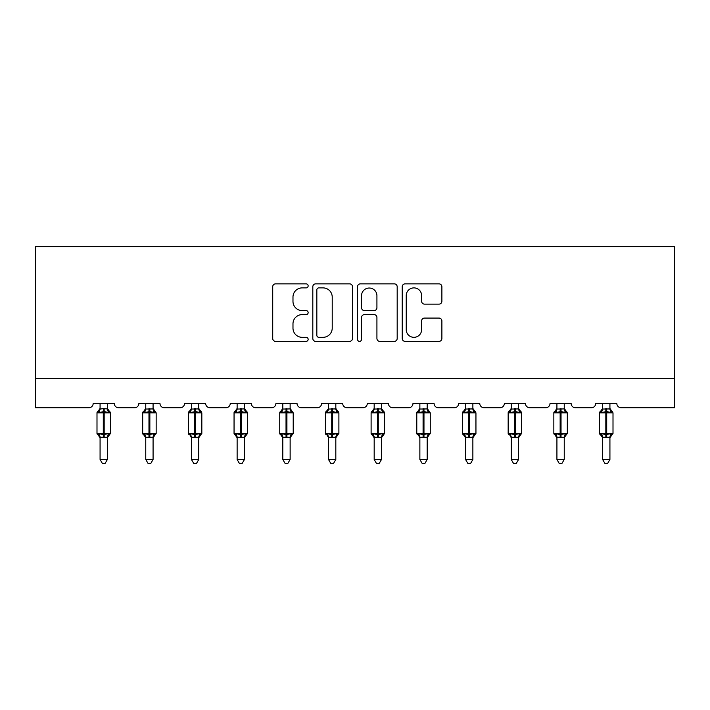 <?xml version="1.0" encoding="UTF-8"?>
<svg xmlns="http://www.w3.org/2000/svg" width="710" height="710" viewBox="0 0 710 710"><rect width="100%" height="100%" fill="white"/><g stroke="black" fill="none" stroke-linecap="round" stroke-linejoin="round"><path stroke-width="1.06" d="M308.149 285.873A2.015 2.015 0 0 0 306.134 283.867L275.595 283.867A2.876 2.876 0 0 0 272.72 286.742L272.72 338.484A2.876 2.876 0 0 0 275.595 341.359L306.134 341.359A2.015 2.015 0 0 0 308.149 339.344A2.015 2.015 0 0 0 306.134 337.33L302.185 337.33A9.194 9.194 0 0 1 292.981 328.135L292.981 323.822A9.194 9.194 0 0 1 302.185 314.619L306.134 314.619A2.015 2.015 0 0 0 308.149 312.613A2.015 2.015 0 0 0 306.134 310.598L302.185 310.598A9.194 9.194 0 0 1 292.981 301.395L292.981 297.091A9.194 9.194 0 0 1 302.185 287.887L306.134 287.887A2.015 2.015 0 0 0 308.149 285.873M439.011 304.128A2.876 2.876 0 0 0 441.886 301.253L441.886 286.742A2.876 2.876 0 0 0 439.011 283.867L405.09 283.867A2.876 2.876 0 0 0 402.215 286.742L402.215 338.484A2.876 2.876 0 0 0 405.09 341.359L439.011 341.359A2.876 2.876 0 0 0 441.886 338.484L441.886 320.947A2.876 2.876 0 0 0 439.011 318.071L424.491 318.071A2.876 2.876 0 0 0 421.616 320.947L421.616 329.644A7.686 7.686 0 0 1 413.93 337.33A7.686 7.686 0 0 1 406.235 329.644L406.235 295.582A7.686 7.686 0 0 1 413.93 287.887A7.686 7.686 0 0 1 421.616 295.582L421.616 301.253A2.876 2.876 0 0 0 424.491 304.128L439.011 304.128M674.5 378.501L674.5 246.716L35.5 246.716L35.5 407.788L88.794 407.788A4.393 4.393 0 0 0 93.188 403.395L114.274 403.395A4.393 4.393 0 0 0 118.668 407.788L134.483 407.788A4.393 4.393 0 0 0 138.876 403.395L159.963 403.395A4.393 4.393 0 0 0 164.356 407.788L180.171 407.788A4.393 4.393 0 0 0 184.565 403.395L205.643 403.395A4.393 4.393 0 0 0 210.036 407.788L225.851 407.788A4.393 4.393 0 0 0 230.244 403.395L251.331 403.395A4.393 4.393 0 0 0 255.724 407.788L271.539 407.788A4.393 4.393 0 0 0 275.933 403.395L297.02 403.395A4.393 4.393 0 0 0 301.413 407.788L317.219 407.788A4.393 4.393 0 0 0 321.612 403.395L342.699 403.395A4.393 4.393 0 0 0 347.092 407.788L362.908 407.788A4.393 4.393 0 0 0 367.301 403.395L388.388 403.395A4.393 4.393 0 0 0 392.781 407.788L408.587 407.788A4.393 4.393 0 0 0 412.98 403.395L434.067 403.395A4.393 4.393 0 0 0 438.461 407.788L454.276 407.788A4.393 4.393 0 0 0 458.669 403.395L479.756 403.395A4.393 4.393 0 0 0 484.149 407.788L499.964 407.788A4.393 4.393 0 0 0 504.357 403.395L525.435 403.395A4.393 4.393 0 0 0 529.829 407.788L545.644 407.788A4.393 4.393 0 0 0 550.037 403.395L571.124 403.395A4.393 4.393 0 0 0 575.517 407.788L591.332 407.788A4.393 4.393 0 0 0 595.726 403.395L616.812 403.395A4.393 4.393 0 0 0 621.206 407.788L674.5 407.788L674.5 378.501L35.5 378.501M352.488 286.742A2.876 2.876 0 0 0 349.613 283.867L315.693 283.867A2.876 2.876 0 0 0 312.817 286.742L312.817 338.484A2.876 2.876 0 0 0 315.693 341.359L349.613 341.359A2.876 2.876 0 0 0 352.488 338.484L352.488 286.742M360.387 283.867L394.307 283.867A2.876 2.876 0 0 1 397.183 286.742L397.183 338.484A2.876 2.876 0 0 1 394.307 341.359L379.797 341.359A2.876 2.876 0 0 1 376.921 338.484L376.921 317.494A2.876 2.876 0 0 0 374.046 314.619L364.416 314.619A2.876 2.876 0 0 0 361.541 317.494L361.541 339.344A2.015 2.015 0 0 1 359.526 341.359A2.015 2.015 0 0 1 357.512 339.344L357.512 286.742A2.876 2.876 0 0 1 360.387 283.867M318.852 287.887A2.015 2.015 0 0 0 316.837 289.902L316.837 335.315A2.015 2.015 0 0 0 318.852 337.33L323.023 337.33A9.194 9.194 0 0 0 332.218 328.135L332.218 297.091A9.194 9.194 0 0 0 323.023 287.887L318.852 287.887M376.921 295.724A7.686 7.686 0 0 0 369.227 288.029A7.686 7.686 0 0 0 361.541 295.724L361.541 307.723A2.876 2.876 0 0 0 364.416 310.598L374.046 310.598A2.876 2.876 0 0 0 376.921 307.723L376.921 295.724M107.396 403.395L107.396 408.924A3.222 3.071 180 0 0 109.083 411.614L108.461 412.554L104.175 411.525L99.01 412.554L97.962 411.463A1.464 1.464 0 0 0 96.995 412.838L96.995 433.34A1.464 1.464 0 0 0 97.962 434.715L99.01 433.624L103.296 434.653L108.461 433.624L109.083 434.564A3.222 3.071 -0 0 0 107.396 437.271L100.075 437.253A3.222 3.071 -0 0 0 98.379 434.564L98.379 434.564M100.075 403.395L100.075 409.058L103.296 408.623L103.296 433.34L110.467 433.34L110.467 412.838L96.995 412.838L96.995 433.34L103.296 433.34L103.296 437.555M107.396 437.271L107.396 459.476L100.075 459.476L100.075 437.253M103.296 408.623L107.396 408.924M99.01 412.554L100.075 409.058M107.396 409.058L108.461 412.554M99.01 433.624L100.075 437.12M108.461 433.624L107.396 437.12M107.396 459.476L105.195 463.284L102.275 463.284L100.075 459.476M110.467 412.838L109.509 411.463A1.464 1.464 0 0 1 109.935 411.702M107.396 437.742L110.467 433.34A1.464 1.464 0 0 1 110.387 433.819M153.076 403.395L153.076 408.924A3.222 3.071 180 0 0 154.771 411.614L154.141 412.554L149.854 411.525L144.698 412.554L143.642 411.463A1.464 1.464 0 0 0 142.683 412.838L142.683 433.34A1.464 1.464 0 0 0 143.642 434.715L142.683 433.34L156.156 433.34L156.156 412.838L155.197 411.463A1.464 1.464 0 0 1 155.614 411.702M153.076 437.742L156.156 433.34A1.464 1.464 0 0 1 156.076 433.819M153.076 437.271L145.754 437.253A3.222 3.071 -0 0 0 144.068 434.564L144.698 433.624L148.976 434.653L154.141 433.624L154.771 434.564A3.222 3.071 -0 0 0 153.076 437.271L153.076 459.476L150.884 463.284L147.955 463.284L145.754 459.476L145.754 437.253M198.764 403.395L198.764 408.924A3.222 3.071 180 0 0 200.46 411.614L199.829 412.554L195.543 411.525L190.378 412.554L189.33 411.463A1.464 1.464 0 0 0 188.372 412.838L188.372 433.34A1.464 1.464 0 0 0 189.33 434.715L188.372 433.34L201.835 433.34L201.835 412.838L200.877 411.463A1.464 1.464 0 0 1 201.303 411.702M198.764 437.742L201.835 433.34A1.464 1.464 0 0 1 201.755 433.819M198.764 437.271L191.443 437.253A3.222 3.071 -0 0 0 189.748 434.564L190.378 433.624L194.664 434.653L199.829 433.624L200.46 434.564A3.222 3.071 -0 0 0 198.764 437.271L198.764 459.476L196.563 463.284L193.644 463.284L191.443 459.476L191.443 437.253M145.754 437.742L143.642 434.715L144.068 434.564M145.754 459.476L153.076 459.476M145.754 403.395L145.754 409.058L153.076 408.924M144.698 412.554L145.754 409.058M153.085 409.058L154.141 412.554M144.698 433.624L145.754 437.12M154.141 433.624L153.085 437.12M191.443 437.742L189.748 434.564M191.443 459.476L198.764 459.476M191.443 403.395L191.443 409.058L198.764 408.924M190.378 412.554L191.443 409.058M198.764 409.058L199.829 412.554M190.378 433.624L191.443 437.12M199.829 433.624L198.764 437.12M244.453 403.395L244.453 408.924A3.222 3.071 180 0 0 246.139 411.614L245.509 412.554L241.231 411.525L236.066 412.554L235.01 411.463A1.464 1.464 0 0 0 234.052 412.838L234.052 433.34A1.464 1.464 0 0 0 235.01 434.715L234.052 433.34L247.524 433.34L247.524 412.838L246.565 411.463A1.464 1.464 0 0 1 246.982 411.702M244.453 437.742L247.524 433.34A1.464 1.464 0 0 1 247.444 433.819M244.453 437.271L237.131 437.253A3.222 3.071 -0 0 0 235.436 434.564L236.066 433.624L240.353 434.653L245.509 433.624L246.139 434.564A3.222 3.071 -0 0 0 244.453 437.271L244.453 459.476L242.252 463.284L239.323 463.284L237.131 459.476L237.131 437.253M290.133 403.395L290.133 408.924A3.222 3.071 180 0 0 291.828 411.614L291.198 412.554L286.911 411.525L281.746 412.554L280.698 411.463A1.464 1.464 0 0 0 279.74 412.838L279.74 433.34A1.464 1.464 0 0 0 280.698 434.715L279.74 433.34L293.212 433.34L293.212 412.838L292.245 411.463A1.464 1.464 0 0 1 292.671 411.702M290.133 437.742L293.212 433.34A1.464 1.464 0 0 1 293.132 433.819M290.133 437.271L282.811 437.253A3.222 3.071 -0 0 0 281.124 434.564L281.746 433.624L286.032 434.653L291.198 433.624L291.828 434.564A3.222 3.071 -0 0 0 290.133 437.271L290.133 459.476L287.932 463.284L285.012 463.284L282.811 459.476L282.811 437.253M237.131 437.742L235.01 434.715L235.436 434.564M237.131 459.476L244.453 459.476M237.131 403.395L237.122 409.058L244.453 408.924M236.066 412.554L237.122 409.058M244.453 409.058L245.509 412.554M236.066 433.624L237.122 437.12M245.509 433.624L244.453 437.12M282.811 437.742L280.698 434.715L281.124 434.564M282.811 459.476L290.133 459.476M282.811 403.395L282.811 409.058L290.133 408.924M281.746 412.554L282.811 409.058M290.133 409.058L291.198 412.554M281.746 433.624L282.811 437.12M291.198 433.624L290.133 437.12M335.821 403.395L335.821 408.924A3.222 3.071 180 0 0 337.507 411.614L336.877 412.554L332.599 411.525L327.434 412.554L326.387 411.463A1.464 1.464 0 0 0 325.42 412.838L325.42 433.34A1.464 1.464 0 0 0 326.387 434.715L325.42 433.34L338.892 433.34L338.892 412.838L337.933 411.463A1.464 1.464 0 0 1 338.351 411.702M335.821 437.742L338.892 433.34A1.464 1.464 0 0 1 338.812 433.819M335.821 437.271L328.499 437.253A3.222 3.071 -0 0 0 326.804 434.564L327.434 433.624L331.721 434.653L336.877 433.624L337.507 434.564A3.222 3.071 -0 0 0 335.821 437.271L335.821 459.476L333.62 463.284L330.691 463.284L328.499 459.476L328.499 437.253M328.499 437.742L326.804 434.564M328.499 459.476L335.821 459.476M328.499 403.395L328.49 409.058L335.821 408.924M327.434 412.554L328.49 409.058M335.821 409.058L336.877 412.554M327.434 433.624L328.49 437.12M336.877 433.624L335.821 437.12M381.501 403.395L381.501 408.924A3.222 3.071 180 0 0 383.196 411.614L382.566 412.554L378.279 411.525L373.123 412.554L372.067 411.463A1.464 1.464 0 0 0 371.108 412.838L371.108 433.34A1.464 1.464 0 0 0 372.067 434.715L371.108 433.34L384.58 433.34L384.58 412.838L383.613 411.463A1.464 1.464 0 0 1 384.039 411.702M381.501 437.742L384.58 433.34A1.464 1.464 0 0 1 384.5 433.819M381.501 437.271L374.179 437.253A3.222 3.071 -0 0 0 372.493 434.564L373.123 433.624L377.4 434.653L382.566 433.624L383.196 434.564A3.222 3.071 -0 0 0 381.501 437.271L381.501 459.476L379.309 463.284L376.38 463.284L374.179 459.476L374.179 437.253M374.179 437.742L372.067 434.715L372.493 434.564M374.179 459.476L381.501 459.476M374.179 403.395L374.179 409.058L381.501 408.924M373.123 412.554L374.179 409.058M381.51 409.058L382.566 412.554M373.123 433.624L374.179 437.12M382.566 433.624L381.51 437.12M427.189 403.395L427.189 408.924A3.222 3.071 180 0 0 428.875 411.614L428.254 412.554L423.968 411.525L418.802 412.554L417.755 411.463A1.464 1.464 0 0 0 416.788 412.838L416.788 433.34A1.464 1.464 0 0 0 417.755 434.715L416.788 433.34L430.26 433.34L430.26 412.838L429.301 411.463A1.464 1.464 0 0 1 429.727 411.702M427.189 437.742L430.26 433.34A1.464 1.464 0 0 1 430.18 433.819M427.189 437.271L419.867 437.253A3.222 3.071 -0 0 0 418.172 434.564L418.802 433.624L423.089 434.653L428.254 433.624L428.875 434.564A3.222 3.071 -0 0 0 427.189 437.271L427.189 459.476L424.988 463.284L422.068 463.284L419.867 459.476L419.867 437.253M419.867 437.742L418.172 434.564M419.867 459.476L427.189 459.476M419.867 403.395L419.867 409.058L427.189 408.924M418.802 412.554L419.867 409.058M427.189 409.058L428.254 412.554M418.802 433.624L419.867 437.12M428.254 433.624L427.189 437.12M472.869 403.395L472.869 408.924A3.222 3.071 180 0 0 474.564 411.614L473.934 412.554L469.647 411.525L464.491 412.554L463.435 411.463A1.464 1.464 0 0 0 462.476 412.838L462.476 433.34A1.464 1.464 0 0 0 463.435 434.715L462.476 433.34L475.948 433.34L475.948 412.838L474.99 411.463A1.464 1.464 0 0 1 475.407 411.702M472.869 437.742L475.948 433.34A1.464 1.464 0 0 1 475.869 433.819M472.869 437.271L465.547 437.253A3.222 3.071 -0 0 0 463.861 434.564L464.491 433.624L468.769 434.653L473.934 433.624L474.564 434.564A3.222 3.071 -0 0 0 472.869 437.271L472.869 459.476L470.677 463.284L467.748 463.284L465.547 459.476L465.547 437.253M465.547 437.742L463.435 434.715L463.861 434.564M465.547 459.476L472.869 459.476M465.547 403.395L465.547 409.058L472.869 408.924M464.491 412.554L465.547 409.058M472.878 409.058L473.934 412.554M464.491 433.624L465.547 437.12M473.934 433.624L472.878 437.12M518.557 403.395L518.557 408.924A3.222 3.071 180 0 0 520.253 411.614L519.622 412.554L515.336 411.525L510.171 412.554L509.123 411.463A1.464 1.464 0 0 0 508.165 412.838L508.165 433.34A1.464 1.464 0 0 0 509.123 434.715L508.165 433.34L521.628 433.34L521.628 412.838L520.67 411.463A1.464 1.464 0 0 1 521.096 411.702M518.557 437.742L521.628 433.34A1.464 1.464 0 0 1 521.548 433.819M518.557 437.271L511.235 437.253A3.222 3.071 -0 0 0 509.54 434.564L510.171 433.624L514.457 434.653L519.622 433.624L520.253 434.564A3.222 3.071 -0 0 0 518.557 437.271L518.557 459.476L516.356 463.284L513.436 463.284L511.235 459.476L511.235 437.253M511.235 437.742L509.54 434.564M511.235 459.476L518.557 459.476M511.235 403.395L511.235 409.058L518.557 408.924M510.171 412.554L511.235 409.058M518.557 409.058L519.622 412.554M510.171 433.624L511.235 437.12M519.622 433.624L518.557 437.12M564.246 403.395L564.246 408.924A3.222 3.071 180 0 0 565.932 411.614L565.302 412.554L561.024 411.525L555.859 412.554L554.803 411.463A1.464 1.464 0 0 0 553.844 412.838L553.844 433.34A1.464 1.464 0 0 0 554.803 434.715L553.844 433.34L567.317 433.34L567.317 412.838L566.358 411.463A1.464 1.464 0 0 1 566.775 411.702M564.246 437.742L567.317 433.34A1.464 1.464 0 0 1 567.237 433.819M564.246 437.271L556.924 437.253A3.222 3.071 -0 0 0 555.229 434.564L555.859 433.624L560.146 434.653L565.302 433.624L565.932 434.564A3.222 3.071 -0 0 0 564.246 437.271L564.246 459.476L562.045 463.284L559.116 463.284L556.924 459.476L556.924 437.253M556.924 437.742L554.803 434.715L555.229 434.564M556.924 459.476L564.246 459.476M556.924 403.395L556.915 409.058L564.246 408.924M555.859 412.554L556.915 409.058M564.246 409.058L565.302 412.554M555.859 433.624L556.915 437.12M565.302 433.624L564.246 437.12M609.925 403.395L609.925 408.924A3.222 3.071 180 0 0 611.621 411.614L610.99 412.554L606.704 411.525L601.539 412.554L600.491 411.463A1.464 1.464 0 0 0 599.533 412.838L599.533 433.34A1.464 1.464 0 0 0 600.491 434.715L599.533 433.34L613.005 433.34L613.005 412.838L612.038 411.463A1.464 1.464 0 0 1 612.464 411.702M609.925 437.742L613.005 433.34A1.464 1.464 0 0 1 612.925 433.819M609.925 437.271L602.604 437.253A3.222 3.071 -0 0 0 600.917 434.564L601.539 433.624L605.825 434.653L610.99 433.624L611.621 434.564A3.222 3.071 -0 0 0 609.925 437.271L609.925 459.476L607.724 463.284L604.805 463.284L602.604 459.476L602.604 437.253M602.604 437.742L600.491 434.715L600.917 434.564M602.604 459.476L609.925 459.476M602.604 403.395L602.604 409.058L609.925 408.924M601.539 412.554L602.604 409.058M609.925 409.058L610.99 412.554M601.539 433.624L602.604 437.12M610.99 433.624L609.925 437.12M104.175 437.555L104.175 408.623M98.379 411.614A3.222 3.071 180 0 0 100.075 408.907M148.976 408.623L148.976 412.838L142.683 412.838L145.754 408.436M156.156 412.838L148.976 412.838L148.976 437.555M149.854 437.555L149.854 408.623M144.068 411.614A3.222 3.071 180 0 0 145.754 408.907M194.664 408.623L194.664 412.838L188.372 412.838L191.443 408.436M201.835 412.838L194.664 412.838L194.664 437.555M195.543 437.555L195.543 408.623M189.748 411.614A3.222 3.071 180 0 0 191.443 408.907M240.353 408.623L240.353 412.838L234.052 412.838L237.131 408.436M247.524 412.838L240.353 412.838L240.353 437.555M241.231 437.555L241.231 408.623M235.436 411.614A3.222 3.071 180 0 0 237.131 408.907M286.032 408.623L286.032 412.838L279.74 412.838L282.811 408.436M293.212 412.838L286.032 412.838L286.032 437.555M286.911 437.555L286.911 408.623M281.124 411.614A3.222 3.071 180 0 0 282.811 408.907M331.721 408.623L331.721 412.838L325.42 412.838L328.499 408.436M338.892 412.838L331.721 412.838L331.721 437.555M332.599 437.555L332.599 408.623M326.804 411.614A3.222 3.071 180 0 0 328.499 408.907M377.4 408.623L377.4 412.838L371.108 412.838L374.179 408.436M384.58 412.838L377.4 412.838L377.4 437.555M378.279 437.555L378.279 408.623M372.493 411.614A3.222 3.071 180 0 0 374.179 408.907M423.089 408.623L423.089 412.838L416.788 412.838L419.867 408.436M430.26 412.838L423.089 412.838L423.089 437.555M423.968 437.555L423.968 408.623M418.172 411.614A3.222 3.071 180 0 0 419.867 408.907M468.769 408.623L468.769 412.838L462.476 412.838L465.547 408.436M475.948 412.838L468.769 412.838L468.769 437.555M469.647 437.555L469.647 408.623M463.861 411.614A3.222 3.071 180 0 0 465.547 408.907M514.457 408.623L514.457 412.838L508.165 412.838L511.235 408.436M521.628 412.838L514.457 412.838L514.457 437.555M515.336 437.555L515.336 408.623M509.54 411.614A3.222 3.071 180 0 0 511.235 408.907M560.146 408.623L560.146 412.838L553.844 412.838L556.924 408.436M567.317 412.838L560.146 412.838L560.146 437.555M561.024 437.555L561.024 408.623M555.229 411.614A3.222 3.071 180 0 0 556.924 408.907M605.825 408.623L605.825 412.838L599.533 412.838L602.604 408.436M613.005 412.838L605.825 412.838L605.825 437.555M606.704 437.555L606.704 408.623M600.917 411.614A3.222 3.071 180 0 0 602.604 408.907M96.995 412.838L100.075 408.436M109.509 411.463L107.396 408.436M96.995 433.34L100.075 437.742M142.683 433.34L142.683 412.838M155.197 411.463L153.076 408.436M188.372 433.34L188.372 412.838M200.877 411.463L198.764 408.436M234.052 433.34L234.052 412.838M246.565 411.463L244.453 408.436M279.74 433.34L279.74 412.838M292.245 411.463L290.133 408.436M325.42 433.34L325.42 412.838M337.933 411.463L335.821 408.436M371.108 433.34L371.108 412.838M383.613 411.463L381.501 408.436M416.788 433.34L416.788 412.838M429.301 411.463L427.189 408.436M474.99 411.463L472.869 408.436M508.165 433.34L508.165 412.838M520.67 411.463L518.557 408.436M553.844 433.34L553.844 412.838M566.358 411.463L564.246 408.436M612.038 411.463L609.925 408.436"/></g></svg>

